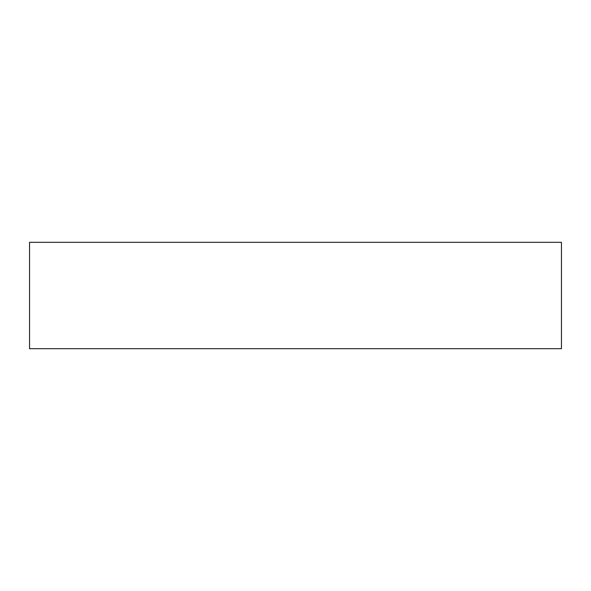 <?xml version="1.0" encoding="UTF-8"?>
<svg xmlns="http://www.w3.org/2000/svg" width="591" height="591" viewBox="0 0 591 591"><rect width="100%" height="100%" fill="white"/><g stroke="black" fill="none" stroke-linecap="round" stroke-linejoin="round"><path stroke-width="0.44" stroke-dasharray="2.96 2.22" d="M29.55 348.69L561.45 348.69M29.55 242.31L561.45 242.31"/><path stroke-width="0.89" d="M561.45 348.69L29.55 348.69L29.55 242.31L561.45 242.31L561.45 348.69"/></g></svg>

